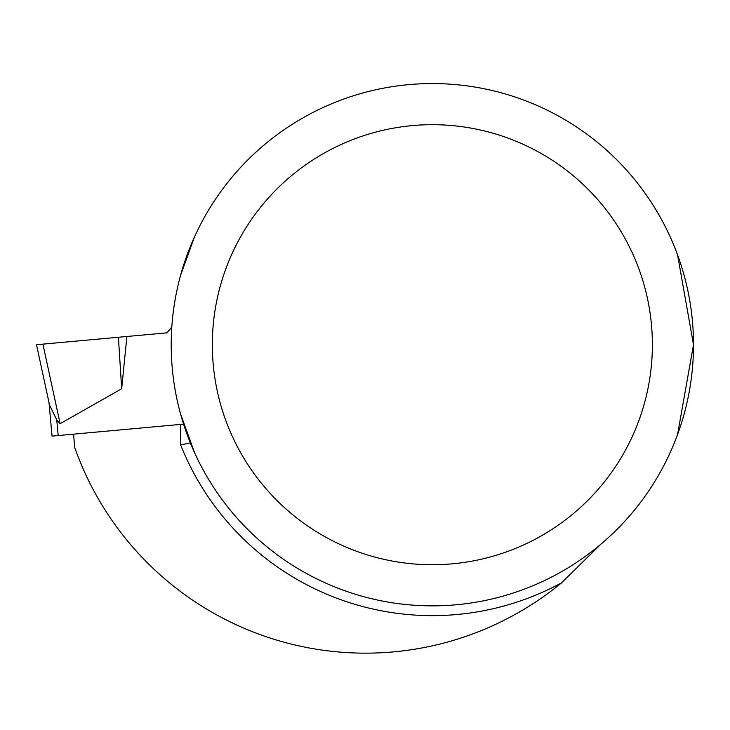 <?xml version="1.0" encoding="UTF-8"?>
<svg xmlns="http://www.w3.org/2000/svg" width="730" height="730" viewBox="0 0 730 730"><rect width="100%" height="100%" fill="white"/><g stroke="black" fill="none" stroke-linecap="round" stroke-linejoin="round"><path stroke-width="1.09" d="M48.983 402.431L52.049 436.12L73.547 434.158L74.788 447.755A308.443 308.443 0 0 0 561.562 582.832L600.443 544.571M73.547 434.158L183.577 424.148L180.62 424.413L180.62 444.862L190.393 442.973M180.62 275.192L194.508 236.876A261.148 261.148 0 0 1 426.931 83.621L437.772 83.621A261.148 261.148 0 0 1 631.605 175.903M631.605 513.519A261.148 261.148 0 0 1 194.508 452.545L180.62 414.229M677.559 434.551L693.5 344.715A261.148 261.148 0 0 0 301.773 118.552A261.148 261.148 0 0 0 301.773 570.869A261.148 261.148 0 0 0 693.5 344.715L677.568 254.889M652.374 344.715A220.022 220.022 0 0 0 322.341 154.167A220.022 220.022 0 0 0 322.341 535.254A220.022 220.022 0 0 0 652.374 344.715M126.883 336.484L121.664 388.762L118.415 337.26L166.951 332.844L171.805 327.013M121.664 388.762L60.115 423.683L56.767 419.942L49.549 405.077L36.5 344.715L42.915 344.131L60.115 423.683M42.915 344.131L118.415 337.26L42.915 344.131M180.62 444.862A270.912 270.912 0 0 0 561.562 582.832M58.19 435.564L56.767 419.942"/></g></svg>
